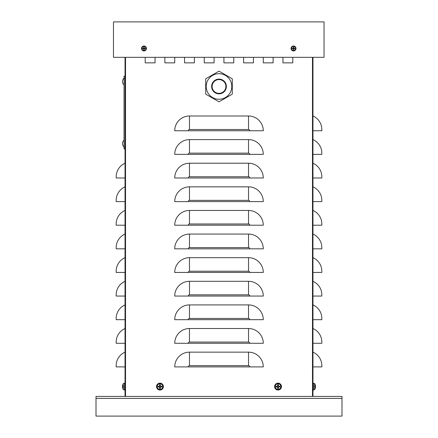 <?xml version="1.0" encoding="UTF-8"?>
<svg xmlns="http://www.w3.org/2000/svg" width="438" height="438" viewBox="0 0 438 438"><rect width="100%" height="100%" fill="white"/><g stroke="black" fill="none" stroke-linecap="round" stroke-linejoin="round"><path stroke-width="0.66" d="M312.967 57.323L312.967 396.423L125.033 396.423L125.033 57.323M273.12 57.323L273.12 62.858L263.276 62.858L263.276 57.323L263.276 62.858L273.12 62.858L273.12 57.323M233.761 57.323L233.761 62.858L223.922 62.858L223.922 57.323L223.922 62.858L233.761 62.858L233.761 57.323M194.401 57.323L194.401 62.858L184.562 62.858L184.562 57.323L184.562 62.858L194.401 62.858L194.401 57.323M155.041 57.323L155.041 62.858L145.202 62.858L145.202 57.323L145.202 62.858L155.041 62.858L155.041 57.323M174.724 57.323L174.724 62.858L164.88 62.858L164.88 57.323L164.88 62.858L174.724 62.858L174.724 57.323M214.078 57.323L214.078 62.858L204.239 62.858L204.239 57.323L204.239 62.858L214.078 62.858L214.078 57.323M253.438 57.323L253.438 62.858L243.599 62.858L243.599 57.323L243.599 62.858L253.438 62.858L253.438 57.323M292.798 57.323L292.798 62.858L282.959 62.858L282.959 57.323L282.959 62.858L292.798 62.858L292.798 57.323M248.521 352.141A14.761 14.761 0 0 1 263.276 366.902L174.724 366.902A14.761 14.761 0 0 1 189.479 352.141L248.521 352.141L248.521 365.67A1.232 1.232 0 0 1 249.753 366.902M248.521 328.527A14.761 14.761 0 0 1 263.276 343.288L174.724 343.288A14.761 14.761 0 0 1 189.479 328.527L248.521 328.527L248.521 342.056A1.232 1.232 0 0 1 249.753 343.288M248.521 304.914A14.761 14.761 0 0 1 263.276 319.674L174.724 319.674A14.761 14.761 0 0 1 189.479 304.914L248.521 304.914L248.521 318.442A1.232 1.232 0 0 1 249.753 319.674M248.521 281.3A14.761 14.761 0 0 1 263.276 296.055L174.724 296.055A14.761 14.761 0 0 1 189.479 281.3L248.521 281.3L248.521 294.823A1.232 1.232 0 0 1 249.753 296.055M248.521 257.681A14.761 14.761 0 0 1 263.276 272.441L174.724 272.441A14.761 14.761 0 0 1 189.479 257.681L248.521 257.681L248.521 271.21A1.232 1.232 0 0 1 249.753 272.441M248.521 234.067A14.761 14.761 0 0 1 263.276 248.828L174.724 248.828A14.761 14.761 0 0 1 189.479 234.067L248.521 234.067L248.521 247.596A1.232 1.232 0 0 1 249.753 248.828M248.521 210.454A14.761 14.761 0 0 1 263.276 225.214L174.724 225.214A14.761 14.761 0 0 1 189.479 210.454L248.521 210.454L248.521 223.982A1.232 1.232 0 0 1 249.753 225.214M248.521 186.84A14.761 14.761 0 0 1 263.276 201.595L174.724 201.595A14.761 14.761 0 0 1 189.479 186.84L248.521 186.84L248.521 200.363A1.232 1.232 0 0 1 249.753 201.595M248.521 163.221A14.761 14.761 0 0 1 263.276 177.981L174.724 177.981A14.761 14.761 0 0 1 189.479 163.221L248.521 163.221L248.521 176.749A1.232 1.232 0 0 1 249.753 177.981M248.521 139.607A14.761 14.761 0 0 1 263.276 154.368L174.724 154.368A14.761 14.761 0 0 1 189.479 139.607L248.521 139.607L248.521 153.136A1.232 1.232 0 0 1 249.753 154.368M248.521 115.993A14.761 14.761 0 0 1 263.276 130.754L174.724 130.754A14.761 14.761 0 0 1 189.479 115.993L248.521 115.993L248.521 129.522A1.232 1.232 0 0 1 249.753 130.754M312.967 130.754L321.826 130.754L321.826 129.522A14.761 14.761 0 0 0 312.967 115.993M312.967 154.368L321.826 154.368L321.826 153.136A14.761 14.761 0 0 0 312.967 139.607M312.967 177.981L321.826 177.981L321.826 176.749A14.761 14.761 0 0 0 312.967 163.221M312.967 201.595L321.826 201.595L321.826 200.363A14.761 14.761 0 0 0 312.967 186.84M312.967 225.214L321.826 225.214L321.826 223.982A14.761 14.761 0 0 0 312.967 210.454M312.967 248.828L321.826 248.828L321.826 247.596A14.761 14.761 0 0 0 312.967 234.067M312.967 272.441L321.826 272.441L321.826 271.21A14.761 14.761 0 0 0 312.967 257.681M312.967 296.055L321.826 296.055L321.826 294.823A14.761 14.761 0 0 0 312.967 281.3M312.967 319.674L321.826 319.674L321.826 318.442A14.761 14.761 0 0 0 312.967 304.914M312.967 343.288L321.826 343.288L321.826 342.056A14.761 14.761 0 0 0 312.967 328.527M312.967 366.902L321.826 366.902L321.826 365.67A14.761 14.761 0 0 0 312.967 352.141M125.033 177.981L116.174 177.981L116.174 176.749A14.761 14.761 0 0 1 125.033 163.221M125.033 201.595L116.174 201.595L116.174 200.363A14.761 14.761 0 0 1 125.033 186.84M125.033 225.214L116.174 225.214L116.174 223.982A14.761 14.761 0 0 1 125.033 210.454M125.033 248.828L116.174 248.828L116.174 247.596A14.761 14.761 0 0 1 125.033 234.067M125.033 272.441L116.174 272.441L116.174 271.21A14.761 14.761 0 0 1 125.033 257.681M125.033 296.055L116.174 296.055L116.174 294.823A14.761 14.761 0 0 1 125.033 281.3M125.033 319.674L116.174 319.674L116.174 318.442A14.761 14.761 0 0 1 125.033 304.914M125.033 343.288L116.174 343.288L116.174 342.056A14.761 14.761 0 0 1 125.033 328.527M125.033 366.902L116.174 366.902L116.174 365.67A14.761 14.761 0 0 1 125.033 352.141M116.174 176.749L116.174 177.981M116.174 200.363L116.174 201.595M116.174 223.982L116.174 225.214M116.174 247.596L116.174 248.828M116.174 271.21L116.174 272.441M116.174 294.823L116.174 296.055M116.174 318.442L116.174 319.674M116.174 342.056L116.174 343.288M116.174 365.67L116.174 366.902M124.047 76.141L125.033 76.141L124.047 76.141L124.047 78.112L125.033 78.112M124.047 78.112L124.047 148.953L125.033 148.953M312.967 396.423L341.996 396.423L341.996 416.1L96.004 416.1L96.004 396.423L125.033 396.423M324.038 21.9L113.469 21.9L113.469 57.323L324.038 57.323L324.038 21.9M219 101.813L232.282 94.143L232.282 78.802L219 71.137L205.718 78.802L205.718 94.143L219 101.813M212.112 86.472A6.888 6.888 0 0 0 219 93.36A6.888 6.888 0 0 0 225.888 86.472A6.888 6.888 0 0 0 219 79.585A6.888 6.888 0 0 0 212.112 86.472M219 99.267A12.79 12.79 0 0 1 206.21 86.472A12.79 12.79 0 0 0 219 99.267A12.79 12.79 0 0 0 231.79 86.472A12.79 12.79 0 0 0 219 73.683A12.79 12.79 0 0 0 206.21 86.472A12.79 12.79 0 0 1 219 73.683M123.177 385.013L123.177 388.15M125.033 390.023L124.173 389.995L124.173 383.168L123.177 383.787A5.902 5.902 0 0 0 122.793 384.663L122.782 384.717A5.902 5.869 -59.4 0 0 122.514 386.004A5.902 5.869 -59.4 0 1 122.793 384.701M122.793 388.462L122.793 388.462A5.902 5.869 -120.6 0 1 122.514 387.159L122.514 386.918A5.902 0.307 -5 0 0 122.793 386.962L122.793 386.201A5.902 0.307 -175 0 0 122.514 386.245L122.514 386.245M122.509 386.918L122.782 386.896L122.514 387.159A5.902 5.869 -120.6 0 0 122.782 388.435M158.649 386.305A1.341 1.341 0 0 0 158.649 386.858L158.085 386.962A5.902 0.515 -3 0 0 159.383 386.918L159.624 387.159A5.902 0.515 93 0 0 159.58 388.462L159.684 387.893A1.341 1.341 0 0 0 160.242 387.893L160.549 386.787L161.841 386.962A1.916 1.916 0 0 0 161.841 386.201A5.902 0.515 177 0 0 160.543 386.245L160.303 386.004A5.902 0.515 -87 0 0 160.341 384.701L160.242 385.27A1.341 1.341 0 0 0 159.684 385.27L159.377 386.376L158.085 386.201A1.916 1.916 0 0 0 158.085 386.962M160.242 387.893L160.341 388.462A5.902 0.515 -93 0 0 160.303 387.159L160.543 386.918A5.902 0.515 3 0 0 161.841 386.962M159.58 388.462A1.916 1.916 0 0 0 160.341 388.462M161.277 386.858A1.341 1.341 0 0 0 161.277 386.305L161.841 386.201M159.684 385.27L159.58 384.701A5.902 0.515 87 0 0 159.624 386.004L159.383 386.245A5.902 0.515 -177 0 0 158.085 386.201M160.341 384.701A1.916 1.916 0 0 0 159.58 384.701M159.963 383.787A2.792 2.792 0 0 1 162.383 387.975A2.792 2.792 0 0 1 157.543 387.975A2.792 2.792 0 0 1 159.963 383.787M163.407 386.579A3.444 3.444 0 0 1 158.238 389.563A3.444 3.444 0 0 1 158.238 383.6A3.444 3.444 0 0 1 163.407 386.579M158.649 386.858L159.755 387.165L159.684 387.893M161.277 386.305L160.549 386.376L160.242 385.27M276.723 386.305A1.341 1.341 0 0 0 276.723 386.858L276.159 386.962A5.902 0.515 -3 0 0 277.457 386.918L277.697 387.159A5.902 0.515 93 0 0 277.659 388.462L277.758 387.893A1.341 1.341 0 0 0 278.316 387.893L278.623 386.787L279.915 386.962A1.916 1.916 0 0 0 279.915 386.201A5.902 0.515 177 0 0 278.617 386.245L278.376 386.004A5.902 0.515 -87 0 0 278.42 384.701L278.316 385.27A1.341 1.341 0 0 0 277.758 385.27L277.451 386.376L276.159 386.201A1.916 1.916 0 0 0 276.159 386.962M278.316 387.893L278.42 388.462A5.902 0.515 -93 0 0 278.376 387.159L278.617 386.918A5.902 0.515 3 0 0 279.915 386.962M277.659 388.462A1.916 1.916 0 0 0 278.42 388.462M279.351 386.858A1.341 1.341 0 0 0 279.351 386.305L279.915 386.201M277.758 385.27L277.659 384.701A5.902 0.515 87 0 0 277.697 386.004L277.457 386.245A5.902 0.515 -177 0 0 276.159 386.201M278.42 384.701A1.916 1.916 0 0 0 277.659 384.701M278.037 383.787A2.792 2.792 0 0 1 280.457 387.975A2.792 2.792 0 0 1 275.617 387.975A2.792 2.792 0 0 1 278.037 383.787M281.481 386.579A3.444 3.444 0 0 1 276.318 389.563A3.444 3.444 0 0 1 276.318 383.6A3.444 3.444 0 0 1 281.481 386.579M276.723 386.858L277.829 387.165L277.758 387.893M279.351 386.305L278.623 386.376L278.316 385.27M315.207 384.701L315.207 384.701A5.902 5.869 59.4 0 1 315.486 386.004L315.486 386.245A5.902 0.307 175 0 0 315.207 386.201L315.207 386.962A5.902 0.307 5 0 0 315.486 386.918L315.486 387.159A5.902 5.869 120.6 0 1 315.207 388.462L315.207 388.462M314.823 386.579L314.823 383.787L313.827 383.168L313.827 389.995L314.823 389.371L314.823 386.579M315.491 386.245L315.218 386.267L315.486 386.004A5.902 5.869 59.4 0 0 315.218 384.728L315.207 384.663A5.902 5.902 0 0 0 314.823 383.787L313.827 383.168L314.823 383.787M315.218 388.435A5.902 5.869 120.6 0 0 315.486 387.159M312.967 383.135L313.827 383.168M292.77 48.344A0.772 0.772 0 0 0 292.77 48.591L292.25 48.662A3.937 0.345 1.1 0 0 293.131 48.695L293.307 48.87A3.937 0.345 88.9 0 0 293.34 49.751L293.411 49.231A0.772 0.772 0 0 0 293.663 49.231L293.936 48.585L294.823 48.662A1.303 1.303 0 0 0 294.823 48.273A3.937 0.345 -178.9 0 0 293.942 48.24L293.761 48.065A3.937 0.345 -91.1 0 0 293.728 47.178L293.663 47.704A0.772 0.772 0 0 0 293.411 47.704L293.131 48.35L292.25 48.273A1.303 1.303 0 0 0 292.25 48.662M293.663 49.231L293.728 49.751A3.937 0.345 -88.9 0 0 293.761 48.87L293.942 48.695A3.937 0.345 -1.1 0 0 294.823 48.662M293.34 49.751A1.303 1.303 0 0 0 293.728 49.751M294.298 48.591A0.772 0.772 0 0 0 294.298 48.344L294.823 48.273M293.411 47.704L293.34 47.178A3.937 0.345 91.1 0 0 293.307 48.065L293.131 48.24A3.937 0.345 178.9 0 0 292.25 48.273M293.728 47.178A1.303 1.303 0 0 0 293.34 47.178M293.537 46.412A2.053 2.053 0 0 1 295.316 49.494A2.053 2.053 0 0 1 291.757 49.494A2.053 2.053 0 0 1 293.537 46.412M295.995 48.465A2.458 2.458 0 0 1 292.305 50.6A2.458 2.458 0 0 1 292.305 46.335A2.458 2.458 0 0 1 295.995 48.465M292.77 48.591L293.411 49.231M294.298 48.344L293.663 47.704M143.21 48.344A0.772 0.772 0 0 0 143.21 48.591L142.684 48.662A3.937 0.345 1.1 0 0 143.571 48.695L143.746 48.87A3.937 0.345 88.9 0 0 143.779 49.751L143.85 49.231A0.772 0.772 0 0 0 144.097 49.231L144.376 48.585L145.257 48.662A1.303 1.303 0 0 0 145.257 48.273A3.937 0.345 -178.9 0 0 144.376 48.24L144.201 48.065A3.937 0.345 -91.1 0 0 144.168 47.178L144.097 47.704A0.772 0.772 0 0 0 143.85 47.704L143.571 48.35L142.684 48.273A1.303 1.303 0 0 0 142.684 48.662M144.097 49.231L144.168 49.751A3.937 0.345 -88.9 0 0 144.201 48.87L144.376 48.695A3.937 0.345 -1.1 0 0 145.257 48.662M143.779 49.751A1.303 1.303 0 0 0 144.168 49.751M144.737 48.591A0.772 0.772 0 0 0 144.737 48.344L145.257 48.273M143.85 47.704L143.779 47.178A3.937 0.345 91.1 0 0 143.746 48.065L143.571 48.24A3.937 0.345 178.9 0 0 142.684 48.273M144.168 47.178A1.303 1.303 0 0 0 143.779 47.178M143.971 46.412A2.053 2.053 0 0 1 145.75 49.494A2.053 2.053 0 0 1 142.191 49.494A2.053 2.053 0 0 1 143.971 46.412M146.434 48.465A2.458 2.458 0 0 1 142.744 50.6A2.458 2.458 0 0 1 142.744 46.335A2.458 2.458 0 0 1 146.434 48.465M143.21 48.591L143.85 49.231M144.737 48.344L144.097 47.704M312.475 396.423L312.475 57.323M125.525 396.423L125.525 57.323M248.521 129.522L189.479 129.522L189.479 115.993M189.479 129.522A1.232 1.232 0 0 0 188.247 130.754M248.521 153.136L189.479 153.136L189.479 139.607M189.479 153.136A1.232 1.232 0 0 0 188.247 154.368M248.521 176.749L189.479 176.749L189.479 163.221M189.479 176.749A1.232 1.232 0 0 0 188.247 177.981M248.521 200.363L189.479 200.363L189.479 186.84M189.479 200.363A1.232 1.232 0 0 0 188.247 201.595M248.521 223.982L189.479 223.982L189.479 210.454M189.479 223.982A1.232 1.232 0 0 0 188.247 225.214M248.521 247.596L189.479 247.596L189.479 234.067M189.479 247.596A1.232 1.232 0 0 0 188.247 248.828M248.521 271.21L189.479 271.21L189.479 257.681M189.479 271.21A1.232 1.232 0 0 0 188.247 272.441M248.521 294.823L189.479 294.823L189.479 281.3M189.479 294.823A1.232 1.232 0 0 0 188.247 296.055M248.521 318.442L189.479 318.442L189.479 304.914M189.479 318.442A1.232 1.232 0 0 0 188.247 319.674M248.521 342.056L189.479 342.056L189.479 328.527M189.479 342.056A1.232 1.232 0 0 0 188.247 343.288M248.521 365.67L189.479 365.67L189.479 352.141M189.479 365.67A1.232 1.232 0 0 0 188.247 366.902M124.047 146.987L125.033 146.987M341.996 398.388L96.004 398.388M211.62 86.472A7.38 7.38 0 0 0 219 93.852A7.38 7.38 0 0 0 226.38 86.472A7.38 7.38 0 0 0 219 79.092A7.38 7.38 0 0 0 211.62 86.472M158.282 386.946A1.719 1.719 0 0 1 158.282 386.217M160.324 388.26A1.719 1.719 0 0 1 159.602 388.26M161.644 386.217A1.719 1.719 0 0 1 161.644 386.946M159.602 384.903A1.719 1.719 0 0 1 160.324 384.903M159.963 383.168A3.416 3.416 0 0 0 156.547 386.579A3.416 3.416 0 0 0 159.963 389.995A3.416 3.416 0 0 0 163.374 386.579A3.416 3.416 0 0 0 159.963 383.168M276.356 386.946A1.719 1.719 0 0 1 276.356 386.217M278.398 388.26A1.719 1.719 0 0 1 277.676 388.26M279.718 386.217A1.719 1.719 0 0 1 279.718 386.946M277.676 384.903A1.719 1.719 0 0 1 278.398 384.903M278.037 383.168A3.416 3.416 0 0 0 274.626 386.579A3.416 3.416 0 0 0 278.037 389.995A3.416 3.416 0 0 0 281.453 386.579A3.416 3.416 0 0 0 278.037 383.168M292.354 48.656A1.199 1.199 0 0 1 292.354 48.273M293.728 49.647A1.199 1.199 0 0 1 293.345 49.647M294.719 48.273A1.199 1.199 0 0 1 294.719 48.656M293.345 47.288A1.199 1.199 0 0 1 293.728 47.288M293.537 46.034A2.431 2.431 0 0 0 291.106 48.465A2.431 2.431 0 0 0 293.537 50.896A2.431 2.431 0 0 0 295.968 48.465A2.431 2.431 0 0 0 293.537 46.034M142.793 48.656A1.199 1.199 0 0 1 142.793 48.273M144.162 49.647A1.199 1.199 0 0 1 143.784 49.647M145.153 48.273A1.199 1.199 0 0 1 145.153 48.656M143.784 47.288A1.199 1.199 0 0 1 144.162 47.288M143.971 46.034A2.431 2.431 0 0 0 141.545 48.465A2.431 2.431 0 0 0 143.971 50.896A2.431 2.431 0 0 0 146.401 48.465A2.431 2.431 0 0 0 143.971 46.034M122.782 386.962L122.782 386.201M124.173 389.995L123.177 389.371A5.902 5.902 0 0 1 122.793 388.501L122.793 388.501A5.902 5.902 0 0 0 123.177 389.371A5.902 5.902 0 0 1 122.793 388.501L122.875 388.298M123.177 383.787A5.902 5.902 0 0 0 122.793 384.663A5.902 5.902 0 0 1 123.177 383.787M124.173 383.168L125.033 383.135M314.823 389.371A5.902 5.902 0 0 0 315.207 388.501L315.125 388.298M315.218 386.962L315.218 386.201M313.827 389.995L312.967 390.023M124.047 78.282A4.139 4.139 0 0 0 124.047 84.824A4.139 4.139 0 0 1 124.047 78.282M124.047 140.269A4.139 4.139 0 0 0 124.047 146.818A4.139 4.139 0 0 1 124.047 140.269"/></g></svg>
